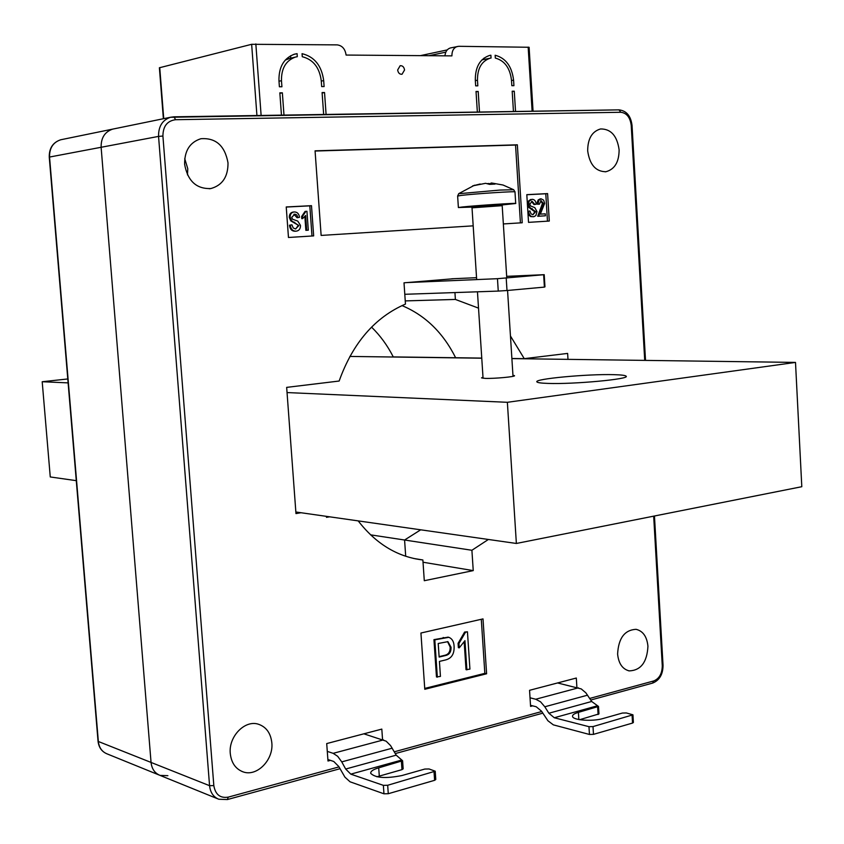 <?xml version="1.0" encoding="UTF-8"?>
<svg xmlns="http://www.w3.org/2000/svg" width="844" height="844" viewBox="0 0 844 844"><rect width="100%" height="100%" fill="white"/><g stroke="black" fill="none" stroke-linecap="round" stroke-linejoin="round"><path stroke-width="1.27" d="M587.677 150.854C589.671 164.696 595.748 171.648 605.918 171.722C614.664 169.359 619.063 162.059 619.116 149.81C617.133 135.81 610.94 128.858 600.559 128.953C592.013 131.442 587.719 138.754 587.677 150.854M184.614 164.295C187.695 181.049 196.462 189.13 210.905 188.539C222.415 185.29 228.112 176.734 228.007 162.85C224.873 145.706 215.832 137.656 200.904 138.722C189.889 142.246 184.467 150.77 184.614 164.295M230.275 753.502C231.34 762.87 235.592 768.989 243.04 771.849C256.84 777.102 273.699 759.885 271.831 742.836C270.745 733.141 266.271 726.937 258.412 724.226C244.897 719.626 228.429 736.559 230.275 753.502M617.608 654.047C618.578 663.511 622.439 669.123 629.202 670.896C640.828 670.442 647.074 662.234 647.939 646.261C646.968 636.65 643.012 631.006 636.059 629.318C624.613 629.951 618.462 638.191 617.608 654.047M217.942 798.899L160.022 775.383C154.79 773.22 151.793 768.905 151.055 762.438L101.122 147.278C100.963 137.846 104.814 131.791 112.674 129.121L113.898 128.868L112.674 129.121C104.814 131.791 100.963 137.846 101.122 147.278L151.055 762.438C151.793 768.905 154.79 773.22 160.022 775.383L167.882 775.678M382.554 739.597L381.815 729.1L326.712 743.575L327.989 761.014L330.426 760.36M576.895 687.459L576.315 678.027L529.557 690.308L530.581 706.407L532.648 705.848M466.89 669.872L464.96 640.659L459.241 647.854L458.957 643.529L465.477 632.251L467.449 631.797L469.929 669.123L466.015 669.661L464.179 642.02M459.241 647.854L458.366 647.654L458.081 643.339L464.601 632.061L467.449 631.797M437.34 677.183L434.808 639.847L448.829 637.326C452.152 638.655 453.903 641.64 454.093 646.293C454.441 653.815 451.645 658.341 445.716 659.902L439.429 661.422L440.441 676.413L436.475 676.962L433.943 639.646L448.058 637.157M424.732 688.419L484.836 673.354L481.291 619.285M329.614 516.813L326.48 517.351L326.406 516.349M300.991 512.73L295.97 513.585L286.665 387.375L339.14 381.034C352.813 342.97 374.915 317.323 405.458 304.083L404.012 282.814L454.03 278.689M454.937 292.573L455.391 299.441L478.516 308.134M510.451 335.996L524.261 358.658L567.622 353.414L567.991 359.365M488.391 539.464L471.901 550.267L473.241 570.607L424.289 580.714L422.876 559.973L421.156 559.762C396.648 556.396 375.664 543.43 358.204 520.896M486.608 673.776L483.011 618.895L420.934 633.021L424.785 689.284L486.608 673.776L484.836 673.354M313.662 235.898L311.489 205.672L286.232 206.959L288.469 237.48L313.662 235.898M526.804 194.658L528.534 222.362L549.286 221.054L547.598 193.593L526.804 194.658M503.341 223.945L522.225 222.763L517.351 144.809L315.065 150.833L321.131 235.423L473.189 225.844M520.421 222.869L515.547 145.052L315.086 151.034M515.547 145.052L517.351 144.809M547.461 221.17L545.783 193.772L526.804 194.742M545.783 193.772L547.598 193.593M545.414 215.8L538.63 216.212L543.325 203.436L541.057 200.598L539.379 204.227L538.039 204.079L538.852 200.207L541.131 198.825L543.599 200.102L544.654 203.393L540.329 214.123L545.287 213.827L545.414 215.8L537.723 216.296L542.418 203.52L540.677 200.703M539.379 204.227L537.132 204.164L537.29 202.117L538.208 199.922L540.244 198.91M533.271 216.76C530.559 216.697 529.009 214.861 528.608 211.264L529.937 210.968L531.003 213.806L532.923 214.766L535.676 211.696L530.053 207.645L528.777 205.693L529.019 201.262L531.952 199.311C534.4 199.342 535.824 200.967 536.214 204.174L534.896 204.47L532.121 201.294L529.853 204.153L530.38 205.852L534.779 207.624L537.006 211.57L535.877 215.536L534.009 216.655L530.739 216.613L528.977 215.231L527.943 212.878M528.608 211.264L529.937 210.968M532.912 214.766L534.769 211.781L528.829 207.424L527.648 204.775L528.112 201.347L530.686 199.437M534.896 204.47L533.988 204.554L531.53 201.389M311.985 236.003L309.811 205.852L311.489 205.672M309.811 205.852L286.243 207.054M308.303 230.18L306.699 230.275L305.633 215.494L302.627 218.585L302.468 216.402L305.897 211.348L306.942 211.285L308.303 230.18L305.866 230.349L304.863 216.56M302.627 218.585L301.793 218.67L301.635 216.486L305.064 211.433L305.897 211.348M298.882 225.58L291.644 220.822L290.146 217.351C290.093 214.323 291.296 212.54 293.775 212.013L294.303 211.96C297.278 211.981 299.008 213.764 299.493 217.298L297.9 217.625L296.835 214.988L294.873 214.144L291.771 217.309L292.425 219.176L297.774 221.096L300.496 225.432C300.517 228.692 299.187 230.591 296.497 231.119L295.157 231.245C291.866 231.193 289.967 229.188 289.471 225.232L291.908 224.81L293.216 227.933L295.548 228.977L298.882 225.58L290.811 220.906L289.313 217.435C289.26 214.408 290.473 212.625 292.942 212.097L293.385 212.055M295.706 228.977L298.048 225.665M297.9 217.625L297.067 217.71L293.881 214.228M295.991 231.172C292.699 231.119 290.8 229.114 290.304 225.148L289.471 225.232M290.146 217.351L289.313 217.435M290.304 225.148L291.908 224.81M302.468 216.402L301.635 216.486M306.699 230.275L305.866 230.349M528.502 204.185L527.606 204.269M535.676 211.696L534.769 211.781M540.909 198.846L540.223 198.91M538.039 204.079L537.132 204.164M543.325 203.436L542.418 203.52M538.63 216.212L537.723 216.296M439.133 657.054L445.621 655.503C449.398 654.659 451.202 651.906 451.034 647.221L447.911 641.662L438.215 643.487L439.133 657.054M448.829 637.326L447.953 637.136M434.808 639.847L433.943 639.646M439.112 656.653L444.746 655.303C448.523 654.459 450.327 651.705 450.158 647.031L447.531 641.619M445.621 655.503L444.746 655.303M451.034 647.221L450.158 647.031M465.477 632.251L464.601 632.061M458.957 643.529L458.081 643.339M422.876 559.973L413.539 558.433M473.241 570.607L423.034 562.231M471.901 550.267L404.582 540.012L420.702 529.81L404.582 540.012L405.7 556.259L404.582 540.012L370.558 534.843M524.261 358.658L511.886 358.489M481.755 358.088L455.633 357.74C443.079 332.694 425.197 315.308 401.987 305.591C425.197 315.308 443.079 332.694 455.633 357.74L393.262 356.906C387.48 345.512 380.243 335.585 371.55 327.124M455.391 299.441L405.247 300.907M404.55 69.989L402.039 74.251C399.645 74.42 398.189 72.995 397.661 69.978L400.161 65.705C402.567 65.537 404.033 66.961 404.55 69.989M450.738 47.876L458.756 46.304L529.104 47.264L533.06 111.197M159.389 67.773L251.649 44.299L337.199 44.88C342.21 45.555 345.185 48.941 346.093 55.06L451.909 55.883C451.867 50.893 453.661 47.749 457.311 46.473M281.463 115.132L279.839 92.851L282.36 92.829L283.985 115.09M323.653 114.478L322.091 92.555L324.539 92.534L326.09 114.436M477.356 112.073L476.027 91.468L478.189 91.458L479.508 112.041M513.447 111.503L512.181 91.215L514.27 91.205L515.536 111.471M302.057 53.678C314.443 56.706 321.648 65.674 323.685 80.591L324.107 86.563L321.669 86.573L321.237 80.602C319.465 67.478 313.145 59.513 302.279 56.717L302.057 53.678M278.953 80.697C278.731 66.919 283.932 58.067 294.524 54.153L297.077 53.647L297.299 56.685L295.358 57.097C285.916 60.557 281.284 68.427 281.474 80.686L281.917 86.763L279.396 86.774L278.953 80.697M511.485 80.148C510.008 68.005 504.617 60.641 495.322 58.067L495.143 55.25C505.735 58.036 511.875 66.338 513.585 80.148L513.922 85.677L511.833 85.687L511.485 80.148M477.472 80.233L477.831 85.845L475.668 85.856L475.309 80.233C475.214 67.003 479.962 58.753 489.531 55.472L490.881 55.219L491.06 58.036L490.132 58.215C481.607 61.116 477.387 68.459 477.472 80.233L475.33 80.634M290.747 58.173L290.568 55.778M285.251 60.082L290.062 58.331M481.797 60.008L483.981 59.449M484.034 59.439L483.95 58.12M450.348 47.96C447.172 48.984 445.379 51.611 444.957 55.831M490.881 55.219L489.161 55.567M514.27 91.205L512.202 91.563M478.189 91.458L476.058 91.838M297.077 53.647L293.427 54.501M324.539 92.534L322.123 93.019M282.36 92.829L279.87 93.346M358.658 521.486L359.259 521.043M363.859 733.816L386.151 741.18L390.572 745.59L396.205 755.158L402.599 760.739L378.713 767.85C373.185 769.454 370.516 771.279 370.695 773.326C375.369 777.999 385.782 778.738 401.923 775.541L424.817 769.053L429.037 768.968L435.209 771.194L387.681 785.268L388.272 793.719L434.607 780.32L434.048 772.017M388.272 793.719L383.957 793.803L350.07 781.808L344.943 777.166L338.803 766.531L333.77 761.488L327.873 759.494M402.599 760.803L403.158 768.831L401.976 769.644L376.92 776.786M435.219 771.258L435.778 779.487L434.607 780.32M401.406 760.127L350.798 774.148L383.366 785.353L387.681 785.268M392.238 748.185L341.757 761.879L345.671 769.032L396.205 755.158M327.282 751.382L333.169 753.333L383.514 739.893M350.798 774.148L345.671 769.032M341.757 761.879L337.684 756.308L333.169 753.333M187.473 174.908L187.779 168.758L184.73 158.619M557.578 682.954L581.242 688.915L585.863 692.829L591.676 701.48L598.501 706.439L578.404 712.378C574.31 713.549 572.359 714.889 572.538 716.387C572.654 720.27 592.646 721.715 603.027 718.529L622.366 713.053L626.322 712.948L632.947 714.815L593.005 726.589L593.48 734.364L632.546 723.065L632.093 715.417M593.48 734.364L589.45 734.459L553.347 724.859L547.925 720.776L541.542 711.207L536.225 706.755L530.517 705.299M598.501 706.502L598.955 713.918L579.691 719.689M632.947 714.879L633.39 722.453L632.546 723.065M597.13 705.869L554.286 717.748L588.975 726.684L593.005 726.589M587.582 695.171L544.802 706.776L548.874 713.233L591.676 701.48M530.032 697.809L535.74 699.233L578.446 687.828M554.286 717.748L548.874 713.233M544.802 706.776L540.54 701.797L535.74 699.233M404.793 294.292L498.255 291.085L497.464 278.689L544.211 274.68L506.674 276.347M406.333 282.613L497.464 278.689M506.21 278.109L507.001 290.515L544.401 287.108L543.652 274.891M476.543 277.687L451.793 278.784M544.211 274.68L544.96 286.833L544.401 287.108M507.001 290.515L498.255 291.085M458.64 193.719L499.986 190.069L513.69 189.731L503.013 185.015L491.799 183.032M471.722 207.096L458.387 207.54L461.953 207.033C474.75 205.588 518.48 202.718 515.716 203.499L502.38 204.913M491.039 183.707L487.262 183.591M480.215 184.003L472.651 185.88L485.606 183.306L489.594 184.372L495.027 184.076L491.514 183.021M491.018 183.021L491.05 184.214M488.781 183.454L488.771 184.045M483 377.226L481.534 377.89L485.268 378.386C494.384 378.724 515.958 376.709 514.481 375.664L512.952 375.295M613.841 374.662C587.814 373.86 533.461 378.935 536.911 381.91C537.491 382.68 541.183 383.187 547.978 383.408C573.371 384.421 630.489 379.093 626.121 376.192C625.383 375.358 621.289 374.852 613.841 374.662M507.371 402.303L516.37 543.462L801.8 486.703L795.502 362.414L507.371 402.303L287.044 392.565M68.111 382.881L42.2 381.731L67.784 378.956M76.276 480.658L50.26 476.955L42.2 381.731M516.37 543.462L295.854 511.991M349.849 356.432L481.766 358.204M511.886 358.605L795.502 362.414M174.086 116.82L619.011 109.857L170.52 117.263C162.386 120.048 158.398 126.421 158.556 136.401L49.543 157.047L98.347 741.486L209.565 785.69L158.556 136.401L162.913 136.042L213.827 785.606C215.368 794.573 220.178 798.413 228.281 797.126L339.003 766.901M589.713 698.442L653.741 680.95C659.322 678.65 662.16 673.586 662.276 665.758L653.678 516.159M644.721 360.388L631.228 125.429C630.194 117.369 626.723 112.99 620.815 112.273L175.605 119.711C167.239 120.819 163.008 126.262 162.913 136.042M394.296 751.804L541.742 711.534M228.281 797.126L227.374 799.553L218.796 799.247C213.405 797.021 210.325 792.505 209.565 785.69L213.827 785.606M662.308 665.747L662.297 666.57M294.735 222.267L293.902 222.341M532.269 208.668L531.361 208.753M540.856 209.766L539.949 209.839M444.018 637.716L443.142 637.515M645.523 360.399L632.04 125.482L631.228 125.429M620.815 112.273L619.011 109.857C626.533 110.764 630.879 115.976 632.04 125.482M175.605 119.711L173.959 116.81L170.52 117.263L60.694 139.777C53.098 142.341 49.374 148.101 49.543 157.047L49.258 157.153C49.089 148.185 52.908 142.404 60.694 139.777L61.876 139.534M654.459 516L663.036 665.262L662.276 665.758M590.747 700.035L652.581 683.102L653.741 680.95M445.801 52.149L429.016 55.704M256.924 115.512L251.649 44.299M159.738 67.594L163.736 118.656M255.837 43.92L261.123 115.449M532.121 111.218L528.165 47.116M513.585 80.148L511.506 80.528M281.474 80.686L278.984 81.235M323.685 80.591L321.279 81.098M98.031 741.19L98.347 741.486C99.064 747.647 101.966 751.772 107.04 753.861L159.189 775.045M383.957 793.803L383.366 785.353M401.976 769.644L401.417 761.541M379.294 776.026L378.713 767.85M589.45 734.459L588.975 726.684M598.09 714.52L597.636 707.029M578.847 719.542L578.404 712.378M506.78 278.056L502.191 205.672L472.018 207.824M476.67 279.586L472.018 207.803L471.121 206.738L501.104 204.681M457.638 196.061L461.193 195.407C473.99 193.793 517.741 190.976 514.988 191.936L515.705 203.446M605.159 171.807L605.918 171.722M209.27 188.761L210.905 188.539M241.89 771.416L243.04 771.849M628.548 670.758L629.202 670.896M292.942 212.097L293.775 212.013M539.938 198.941L540.846 198.846M447.869 637.114L448.744 637.315M663.036 665.315C662.973 674.324 659.533 680.232 652.718 683.06M227.49 799.521L339.995 768.715M395.298 753.565L542.776 713.169M421.156 559.762L415.227 558.791M490.132 58.215L483.106 59.629M295.358 57.097L288.817 58.626M420.365 55.641L447.204 49.923M163.377 118.73L159.389 67.752M107.04 753.861C101.776 751.666 98.769 747.457 98.041 741.222L49.258 157.142M471.121 206.738L473.558 206.674M514.977 191.873L513.69 189.731M513.015 376.329L507.56 290.463M474.56 185.195L458.777 193.614L457.627 195.998L458.387 207.54M483.063 378.26L477.461 291.802M502.18 205.651L502.771 204.501"/></g></svg>
